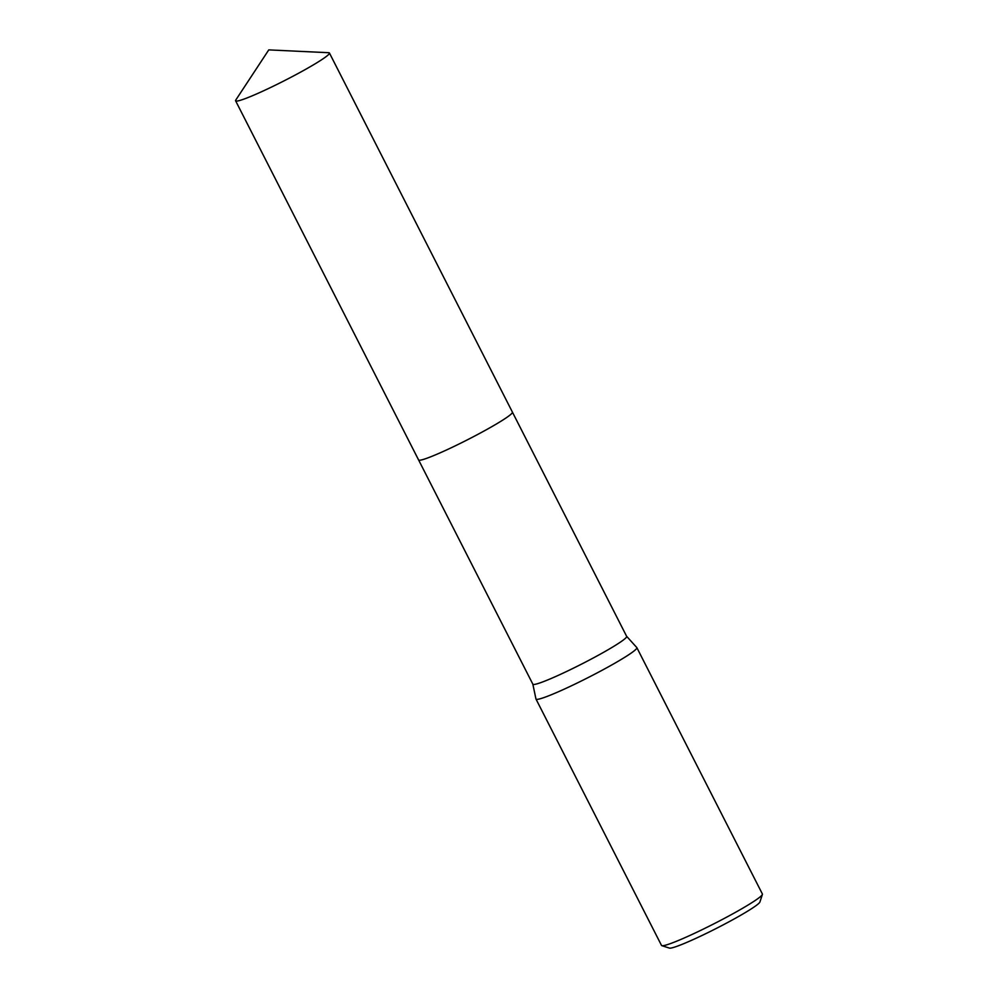 <?xml version="1.0" encoding="UTF-8"?>
<svg xmlns="http://www.w3.org/2000/svg" width="998" height="998" viewBox="0 0 998 998"><rect width="100%" height="100%" fill="white"/><g stroke="black" fill="none" stroke-linecap="round" stroke-linejoin="round"><path stroke-width="1.5" d="M418.973 460.19A52.645 4.217 -27 0 0 445.395 450.485A52.645 4.217 -27 0 0 512.398 412.598M626.657 636.337L636.811 647.577A56.612 4.541 -27 0 1 636.861 647.652A56.612 4.541 -27 0 1 564.806 688.882A56.612 4.541 -27 0 1 535.988 699.062A56.612 4.541 -27 0 1 535.951 698.962L532.832 684.141A52.645 4.217 -27 0 0 532.857 684.191A52.645 4.217 -27 0 0 559.653 674.723A52.645 4.217 -27 0 0 626.669 636.387L512.448 412.199M535.988 699.062L661.512 945.43A56.612 4.541 -27 0 0 661.836 945.667A56.612 4.541 -27 0 0 690.329 935.251A56.612 4.541 -27 0 0 762.397 894.433A56.612 4.541 -27 0 0 762.397 894.021L636.861 647.652M661.836 945.667L669.421 948.1A50.948 4.092 -27 0 0 695.057 938.731A50.948 4.092 -27 0 0 759.915 901.992L762.397 894.433M445.395 450.485A52.657 4.217 -27 0 0 507.932 416.628A52.657 4.229 -27 0 0 512.423 412.137L329.427 52.994A52.645 4.217 -27 0 0 328.704 52.707L268.761 49.9L235.79 100.037A52.645 4.217 -27 0 0 235.603 100.798A52.645 4.217 -27 0 0 273.14 86.277A52.645 4.217 -27 0 0 324.936 57.485A52.645 4.217 -27 0 0 329.427 52.994M235.603 100.798L418.586 459.941A52.657 4.229 -27 0 0 456.136 445.42A52.657 4.229 -27 0 0 507.932 416.628M418.624 460.003L532.857 684.191"/></g></svg>
